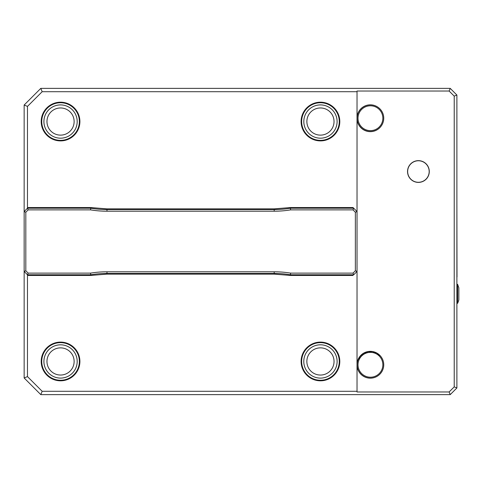 <?xml version="1.0" encoding="UTF-8"?>
<svg xmlns="http://www.w3.org/2000/svg" width="483" height="483" viewBox="0 0 483 483"><rect width="100%" height="100%" fill="white"/><g stroke="black" fill="none" stroke-linecap="round" stroke-linejoin="round"><path stroke-width="0.72" d="M315.266 108.995A13.578 13.578 0 0 0 312.175 132.312A13.578 13.578 0 0 0 333.916 123.328A13.578 13.578 0 0 0 315.266 108.995M55.364 108.995A13.578 13.578 0 0 0 52.273 132.312A13.578 13.578 0 0 0 74.014 123.328A13.578 13.578 0 0 0 55.364 108.995M457.612 284.324L457.612 303.3A23.299 23.299 0 0 0 458.85 299.804L458.85 287.82L457.612 284.324L457.057 284.324M314.095 106.163A16.645 16.645 0 0 0 322.62 138.047A16.645 16.645 0 0 0 337.098 121.547A16.645 16.645 0 0 0 314.095 106.163M54.193 106.163A16.645 16.645 0 0 0 62.718 138.047A16.645 16.645 0 0 0 77.189 121.547A16.645 16.645 0 0 0 54.193 106.163M337.098 121.547A16.645 16.645 0 0 0 312.133 107.129A16.645 16.645 0 0 0 312.133 135.958A16.645 16.645 0 0 0 337.098 121.547M77.189 121.547A16.645 16.645 0 0 0 52.224 107.129A16.645 16.645 0 0 0 52.224 135.958A16.645 16.645 0 0 0 77.189 121.547M358.012 118.214A12.425 12.425 0 0 0 376.643 128.973A12.425 12.425 0 0 0 376.643 107.455A12.425 12.425 0 0 0 358.012 118.214M358.012 364.786A12.425 12.425 0 0 0 376.643 375.545A12.425 12.425 0 0 0 376.643 354.027A12.425 12.425 0 0 0 358.012 364.786M55.364 348.901A13.578 13.578 0 0 0 52.273 372.224A13.578 13.578 0 0 0 74.014 363.24A13.578 13.578 0 0 0 55.364 348.901M28.171 273.124L90.587 273.124A101.527 101.527 0 0 1 106.978 271.79L274.199 271.79A101.527 101.527 0 0 1 290.585 273.124L290.452 274.785A99.86 99.86 0 0 0 274.199 273.456L106.978 273.456A99.86 99.86 0 0 0 90.726 274.785L27.477 274.785L27.477 376.601L24.15 377.978L24.15 211.542L27.477 208.215L90.726 208.215A99.86 99.86 0 0 0 106.978 209.544L274.199 209.544A99.86 99.86 0 0 0 290.452 208.215L290.585 209.876A101.527 101.527 0 0 1 274.199 211.21L106.978 211.21A101.527 101.527 0 0 1 90.587 209.876L28.171 209.876L25.816 212.23L25.816 270.77L28.171 273.124L27.477 274.785L24.15 271.458L25.816 270.77M357.118 118.214A13.313 13.313 0 0 0 381.051 126.25A13.313 13.313 0 0 0 374.669 105.59A13.313 13.313 0 0 0 357.118 118.214M358.048 359.901L360.36 356.08L363.814 353.236L368.01 351.696L372.478 351.63L376.722 353.049L380.248 355.79M357.118 364.786A13.313 13.313 0 0 0 374.669 377.41A13.313 13.313 0 0 0 381.051 356.75A13.313 13.313 0 0 0 357.118 364.786M407.652 171.525A10.765 10.765 0 0 1 418.417 160.767A10.765 10.765 0 0 1 429.176 171.525A10.765 10.765 0 0 1 418.417 182.29A10.765 10.765 0 0 1 407.652 171.525M54.193 346.076A16.645 16.645 0 0 0 62.718 377.96A16.645 16.645 0 0 0 77.189 361.453A16.645 16.645 0 0 0 54.193 346.076M90.587 273.124L90.78 275.455L28.147 275.455L27.477 274.785L28.147 275.455M290.585 273.124L353.007 273.124L355.361 270.77L355.361 212.23L357.028 211.542L357.028 91.704L42.172 91.704L27.477 106.399L27.477 208.215L28.171 209.876M28.147 207.545L27.477 208.215L28.147 207.545L90.78 207.545L90.587 209.876M290.452 208.215L353.695 208.215L353.007 209.876L290.585 209.876M456.888 317.083L456.888 276.97M456.888 182.574L456.888 160.477M456.888 204.605L457.003 276.97M353.007 273.124L353.695 274.785L290.452 274.785L290.398 275.455L274.199 274.121L106.978 274.121L90.78 275.455M290.446 208.215L290.398 207.545L353.031 207.545L353.695 208.215L353.031 207.545M339.803 121.547A19.35 19.35 0 0 1 310.774 138.301A19.35 19.35 0 0 1 310.774 104.787A19.35 19.35 0 0 1 339.803 121.547M79.9 121.547A19.35 19.35 0 0 1 50.872 138.301A19.35 19.35 0 0 1 50.872 104.787A19.35 19.35 0 0 1 79.9 121.547M355.361 212.23L353.007 209.876M353.695 208.215L357.028 211.542L357.028 271.458L353.695 274.785M381.051 126.25A13.313 13.313 0 0 0 378.406 107.552A13.313 13.313 0 0 0 357.028 118.335A13.313 13.313 0 0 0 381.051 126.25M357.028 364.665A13.313 13.313 0 0 1 381.051 356.75A13.313 13.313 0 0 1 378.406 375.448A13.313 13.313 0 0 1 357.028 364.665M429.29 171.525A10.874 10.874 0 0 0 412.977 162.107A10.874 10.874 0 0 0 412.977 180.944A10.874 10.874 0 0 0 429.29 171.525M77.189 361.453A16.645 16.645 0 0 0 52.224 347.042A16.645 16.645 0 0 0 52.224 375.871A16.645 16.645 0 0 0 77.189 361.453M27.477 106.399L24.15 105.022L24.15 211.542L25.816 212.23M357.028 91.704L357.028 91.039L449.13 91.039L454.225 96.135L456.888 95.036L456.888 387.964L450.228 394.623L40.795 394.623L24.15 377.978M454.225 96.135L454.225 386.865L456.888 387.964M449.13 91.039L450.228 88.377L456.888 95.036M355.361 270.77L357.028 271.458L357.028 391.961L449.13 391.961L450.228 394.623M454.225 386.865L449.13 391.961M27.477 376.601L42.172 391.296L40.795 394.623M42.172 391.296L357.028 391.296M79.9 361.453A19.35 19.35 0 0 1 50.872 378.213A19.35 19.35 0 0 1 50.872 344.699A19.35 19.35 0 0 1 79.9 361.453M339.803 361.453A19.35 19.35 0 0 1 310.774 378.213A19.35 19.35 0 0 1 310.774 344.699A19.35 19.35 0 0 1 339.803 361.453M337.11 361.453A16.657 16.657 0 0 1 312.121 375.883A16.657 16.657 0 0 1 312.121 347.029A16.657 16.657 0 0 1 337.11 361.453A16.657 16.657 0 0 0 314.089 346.057A16.657 16.657 0 0 0 322.62 377.972A16.657 16.657 0 0 0 337.11 361.453M42.172 91.704L40.795 88.377L450.228 88.377M24.15 105.022L40.795 88.377M315.26 348.889A13.596 13.596 0 0 0 312.163 372.236A13.596 13.596 0 0 0 333.928 363.24A13.596 13.596 0 0 0 315.26 348.889M301.646 121.547A18.807 18.807 0 0 1 320.452 102.74A18.807 18.807 0 0 1 339.259 121.547A18.807 18.807 0 0 1 320.452 140.354A18.807 18.807 0 0 1 301.646 121.547M41.743 121.547A18.807 18.807 0 0 1 60.55 102.74A18.807 18.807 0 0 1 79.357 121.547A18.807 18.807 0 0 1 60.55 140.354A18.807 18.807 0 0 1 41.743 121.547M274.199 271.79L274.199 274.121M106.978 271.79L106.978 274.121M90.78 207.545L106.978 208.879L106.978 211.21M106.978 208.879L274.199 208.879L274.199 211.21M274.199 208.879L290.398 207.545M41.743 361.453A18.807 18.807 0 0 1 60.55 342.646A18.807 18.807 0 0 1 79.357 361.453A18.807 18.807 0 0 1 60.55 380.26A18.807 18.807 0 0 1 41.743 361.453M353.031 275.455L290.398 275.455M339.259 361.453A18.807 18.807 0 0 1 320.452 380.26A18.807 18.807 0 0 1 301.646 361.453A18.807 18.807 0 0 1 320.452 342.646A18.807 18.807 0 0 1 339.259 361.453M457.612 303.3L457.057 303.3"/></g></svg>
